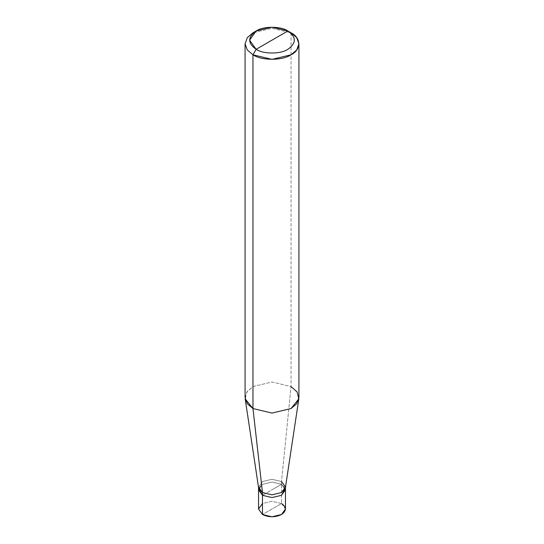 <?xml version="1.0" encoding="UTF-8"?>
<svg xmlns="http://www.w3.org/2000/svg" width="544" height="544" viewBox="0 0 544 544"><rect width="100%" height="100%" fill="white"/><g stroke="black" fill="none" stroke-linecap="round" stroke-linejoin="round"><path stroke-width="0.41" stroke-dasharray="2.72 2.04" d="M258.543 509.028L262.48 503.533L272 501.262L281.52 503.533L262.48 514.522L281.52 503.533L281.52 484.303L285.246 488.424L281.52 484.303L272 482.025L262.48 484.303L258.543 489.797L262.48 484.303L272 482.025L281.52 484.303L272 489.797L281.52 484.303L281.52 503.533L272 501.262L262.48 503.533M258.59 487.723L262.48 481.556L272 479.278L281.52 481.556L281.52 484.303L285.457 489.797L281.52 484.303L262.48 495.292L281.52 484.303L272 482.025L262.48 484.303L258.754 488.424L262.48 484.303L272 482.025L281.52 484.303L281.52 481.556L272 479.278L262.48 481.556L258.543 487.39M281.52 503.533L285.457 509.028M245.079 397.548L247.296 391.374L252.967 386.56L272 382.01L291.033 386.56L281.52 481.556L291.033 386.56L272 382.01L252.967 386.56L246.867 391.979L245.181 398.902M291.033 32.824L291.033 386.56L291.033 32.824L272 28.274L252.967 32.824L272 28.274L291.033 32.824L287.864 30.994M281.52 481.556L285.41 487.723M291.033 386.56L296.704 391.374L298.921 397.548M285.457 487.39L285.457 487.05"/><path stroke-width="0.82" d="M285.246 488.424L281.52 495.292L272 497.57L262.48 495.292L262.48 514.522L258.543 509.028L258.543 489.797L262.48 495.292L258.754 488.424L262.48 495.292L272 497.57L281.52 495.292L285.457 489.797L281.52 495.292L272 497.57L262.48 495.292L258.543 489.797L258.543 487.05L262.48 492.544L262.48 495.292L272 497.57L281.52 495.292L285.246 488.424M262.48 503.533L258.543 509.028L262.48 514.522C268.824 517.487 275.176 517.487 281.52 514.522C286.654 510.864 286.654 507.198 281.52 503.533M285.457 487.05L285.457 509.028L281.52 514.522L272 516.8L262.48 514.522L262.48 492.544L258.59 487.723L245.181 398.902L252.967 408.537L262.48 492.544L272 494.822L281.52 492.544L285.457 487.05L281.52 481.556M298.921 43.812L296.704 37.645L291.033 32.824C301.301 37.767 301.301 49.858 291.033 54.801C282.465 60.731 261.535 60.731 252.967 54.801L272 59.357L291.033 54.801L296.704 49.987L298.921 43.812L298.921 397.548L296.704 403.723L291.033 408.537L272 413.093L252.967 408.537L272 413.093L291.033 408.537L298.819 398.902L285.41 487.723L281.52 492.544L272 494.822L262.48 492.544L252.967 408.537L252.967 54.801L256.136 49.307C263.276 54.25 280.724 54.25 287.864 49.307C296.419 43.2 296.419 37.101 287.864 30.994L256.136 49.307C247.581 43.2 247.581 37.101 256.136 30.994C263.276 26.051 280.724 26.051 287.864 30.994C296.419 37.101 296.419 43.2 287.864 49.307C280.724 54.25 263.276 54.25 256.136 49.307L287.864 30.994L272 27.2L256.136 30.994L249.567 40.154L256.136 49.307L252.967 54.801L252.967 408.537L247.296 403.723L245.079 397.548L245.079 43.812L247.296 49.987L252.967 54.801L247.296 49.987L245.079 43.812L247.296 37.645L252.967 32.824L247.296 37.645L245.079 43.812M298.819 398.902L297.133 391.979L291.033 386.56M291.033 32.824L287.864 30.994L291.033 32.824M252.967 32.824L256.136 30.994"/></g></svg>
